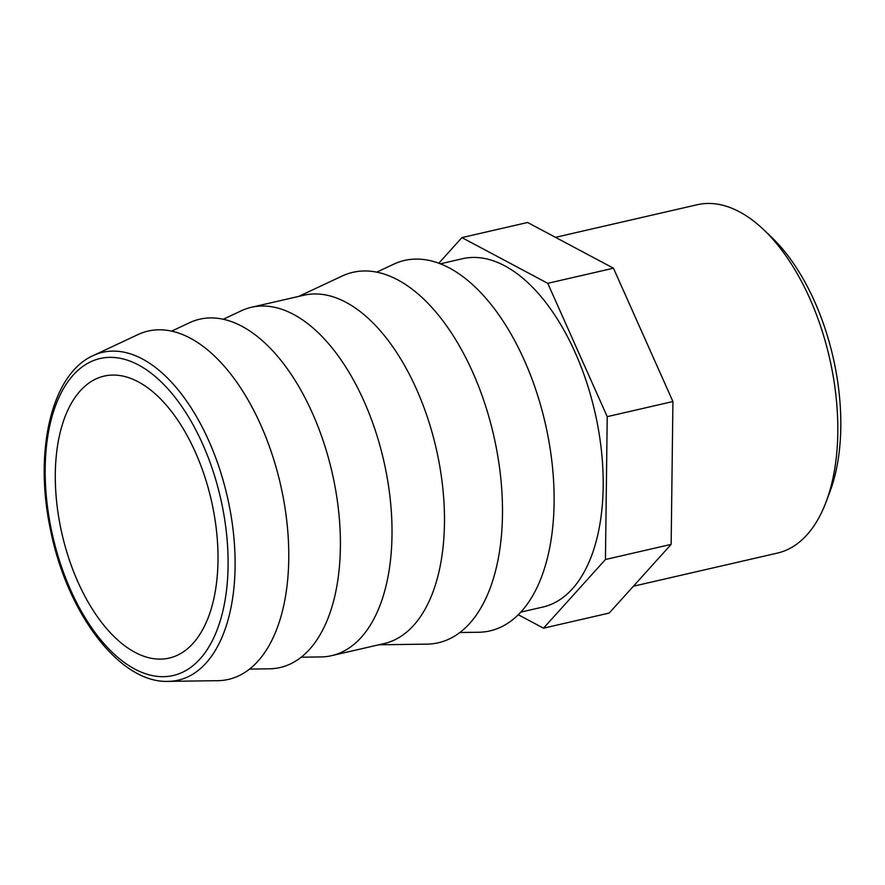 <?xml version="1.0" encoding="UTF-8"?>
<svg xmlns="http://www.w3.org/2000/svg" width="885" height="885" viewBox="0 0 885 885"><rect width="100%" height="100%" fill="white"/><g stroke="black" fill="none" stroke-linecap="round" stroke-linejoin="round"><path stroke-width="1.33" d="M168.15 681.373L217.644 680.687A178.737 94.54 -103 0 0 280.401 484.029A178.737 94.54 -103 0 0 138.016 334.563L93.202 355.582C50.976 374.266 33.718 452.412 50.622 530.414C67.138 613.017 119.475 683.297 168.15 681.373A168.239 88.987 -103 0 0 227.224 496.264A168.239 88.987 -103 0 0 93.202 355.582M60.888 528.876A144.698 76.53 -103 0 0 169.09 658.108A144.698 76.53 -103 0 0 211.238 499.937A144.698 76.53 -103 0 0 104.209 376.092A144.698 76.53 -103 0 0 60.888 528.876M826.103 501.906L829.853 491.938A167.387 88.533 -103 0 0 771.156 236.815L763.434 229.48A178.737 94.54 77 0 1 826.103 501.906A178.737 94.54 77 0 1 777.417 553.092L633.406 586.224M555.492 237.335L697.269 204.723A178.737 94.54 77 0 1 763.434 229.48M605.451 559.497L671.151 544.375L609.201 613.062L543.501 628.173L605.451 559.497L607.221 416.647L547.76 283.322L461.904 237.6L438.849 263.166M671.151 544.375L672.921 401.536L607.221 416.647M672.921 401.536L613.46 268.199L547.76 283.322M613.46 268.199L527.604 222.489L461.904 237.6M518.201 614.699L543.501 628.173M520.645 612.166L542.77 607.077A178.737 94.54 -103 0 0 594.831 411.691A178.737 94.54 -103 0 0 462.623 258.697L440.509 263.785M459.757 632.51L478.464 632.255A190.087 100.547 -103 0 0 545.215 423.107A190.087 100.547 -103 0 0 393.781 264.15L376.844 272.093M378.824 644.789L426.847 644.136A190.087 100.547 -103 0 0 493.587 434.989A190.087 100.547 -103 0 0 342.163 276.031L298.676 296.42M301.099 657.212L320.89 656.936A178.737 94.54 -103 0 0 331.587 655.663L384.057 643.583A178.737 94.54 -103 0 0 436.117 448.208A178.737 94.54 -103 0 0 303.909 295.214L251.44 307.283A178.737 94.54 -103 0 0 241.262 310.812L223.33 319.219M331.587 655.663A178.737 94.54 -103 0 0 383.647 460.277A178.737 94.54 -103 0 0 251.44 307.283M249.47 669.082L269.272 668.817A178.737 94.54 -103 0 0 332.03 472.147A178.737 94.54 -103 0 0 189.633 322.682L171.712 331.09M51.474 530.336A162.652 86.033 77 0 1 150.45 372.673A162.652 86.033 77 0 1 208.03 648.296A162.652 86.033 77 0 1 51.474 530.336"/></g></svg>
